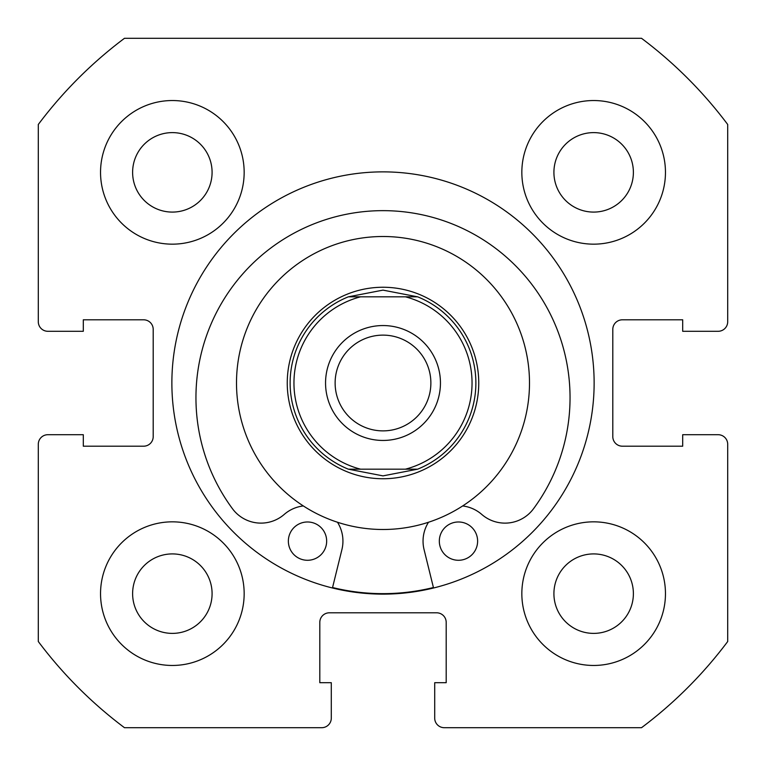 <?xml version="1.0" encoding="UTF-8"?>
<svg xmlns="http://www.w3.org/2000/svg" width="766" height="766" viewBox="0 0 766 766"><rect width="100%" height="100%" fill="white"/><g stroke="black" fill="none" stroke-linecap="round" stroke-linejoin="round"><path stroke-width="1.15" d="M383 325.55A57.45 57.45 0 0 0 325.55 383A57.45 57.45 0 0 0 383 440.45A57.45 57.45 0 0 0 440.45 383A57.45 57.45 0 0 0 383 325.55M383 430.875A47.875 47.875 0 0 1 335.125 383A47.875 47.875 0 0 1 383 335.125A47.875 47.875 0 0 1 430.875 383A47.875 47.875 0 0 1 383 430.875M383 287.25A95.75 95.75 0 0 1 478.75 383A95.75 95.75 0 0 1 383 478.75A95.75 95.75 0 0 1 287.25 383A95.75 95.75 0 0 1 383 287.25M417.642 469.175A92.877 92.877 0 0 0 417.642 296.825A92.877 92.877 0 0 1 417.642 469.175L405.434 469.175L417.642 469.175L383 475.877L348.358 469.175L360.566 469.175L348.358 469.175A92.877 92.877 0 0 1 348.358 296.825A92.877 92.877 0 0 0 348.358 469.175M417.642 296.825L405.434 296.825L417.642 296.825L383 290.123L348.358 296.825L360.566 296.825L348.358 296.825M405.434 469.175L360.566 469.175A89.047 89.047 0 0 1 360.566 296.825L405.434 296.825A89.047 89.047 0 0 1 405.434 469.175M477.62 541.131A19.15 19.15 0 0 1 458.47 560.281A19.15 19.15 0 0 1 439.32 541.131A19.15 19.15 0 0 1 458.48 521.981A19.15 19.15 0 0 1 477.62 541.131M326.661 541.131A19.15 19.15 0 0 1 307.511 560.281A19.15 19.15 0 0 1 288.361 541.122A19.15 19.15 0 0 1 307.511 521.981A19.15 19.15 0 0 1 326.661 541.131M433.537 587.991L424.077 549.615A35.428 35.428 0 0 1 428.5 522.249M462.645 505.953A35.428 35.428 0 0 1 481.747 514.417A35.428 35.428 0 0 0 533.519 508.739A187.048 187.048 0 0 0 383.01 210.65A187.048 187.048 0 0 0 232.462 508.72A35.428 35.428 0 0 0 284.243 514.407A35.428 35.428 0 0 1 303.336 505.943M337.49 522.249A35.428 35.428 0 0 1 341.904 549.615L332.444 587.982M394.586 529.038A146.498 146.498 0 0 0 529.038 371.414A146.498 146.498 0 0 0 371.414 236.962A146.498 146.498 0 0 0 236.962 394.586A146.498 146.498 0 0 0 394.586 529.038M332.559 587.522A210.65 210.65 0 0 0 433.422 587.522M594.129 383A211.129 211.129 0 0 0 383 171.871A211.129 211.129 0 0 0 171.871 383A211.129 211.129 0 0 0 383 594.129A211.129 211.129 0 0 0 594.129 383M521.837 593.65A71.812 71.812 0 0 0 593.65 665.462A71.812 71.812 0 0 0 665.462 593.65A71.812 71.812 0 0 0 593.65 521.837A71.812 71.812 0 0 0 521.837 593.65M100.538 593.65A71.812 71.812 0 0 0 172.35 665.462A71.812 71.812 0 0 0 244.162 593.65A71.812 71.812 0 0 0 172.35 521.837A71.812 71.812 0 0 0 100.538 593.65M521.837 172.35A71.812 71.812 0 0 0 593.65 244.162A71.812 71.812 0 0 0 665.462 172.35A71.812 71.812 0 0 0 593.65 100.538A71.812 71.812 0 0 0 521.837 172.35M100.538 172.35A71.812 71.812 0 0 0 172.35 244.162A71.812 71.812 0 0 0 244.162 172.35A71.812 71.812 0 0 0 172.35 100.538A71.812 71.812 0 0 0 100.538 172.35M212.086 172.35A39.736 39.736 0 0 1 172.35 212.086A39.736 39.736 0 0 1 132.614 172.35A39.736 39.736 0 0 1 172.35 132.614A39.736 39.736 0 0 1 212.086 172.35M633.386 172.35A39.736 39.736 0 0 1 593.65 212.086A39.736 39.736 0 0 1 553.914 172.35A39.736 39.736 0 0 1 593.65 132.614A39.736 39.736 0 0 1 633.386 172.35M212.086 593.65A39.736 39.736 0 0 1 172.35 633.386A39.736 39.736 0 0 1 132.614 593.65A39.736 39.736 0 0 1 172.35 553.914A39.736 39.736 0 0 1 212.086 593.65M633.386 593.65A39.736 39.736 0 0 1 593.65 633.386A39.736 39.736 0 0 1 553.914 593.65A39.736 39.736 0 0 1 593.65 553.914A39.736 39.736 0 0 1 633.386 593.65M124.475 38.3A430.875 430.875 0 0 0 38.3 124.475L38.3 321.72A9.575 9.575 0 0 0 47.875 331.295L83.302 331.295L83.302 319.805L143.625 319.805A9.575 9.575 0 0 1 153.2 329.38L153.2 436.62A9.575 9.575 0 0 1 143.625 446.195L83.302 446.195L83.302 434.705L47.875 434.705A9.575 9.575 0 0 0 38.3 444.28L38.3 641.525A430.875 430.875 0 0 0 124.475 727.7L321.72 727.7A9.575 9.575 0 0 0 331.295 718.125L331.295 682.697L319.805 682.697L319.805 622.375A9.575 9.575 0 0 1 329.38 612.8L436.62 612.8A9.575 9.575 0 0 1 446.195 622.375L446.195 682.697L434.705 682.697L434.705 718.125A9.575 9.575 0 0 0 444.28 727.7L641.525 727.7A430.875 430.875 0 0 0 727.7 641.525L727.7 444.28A9.575 9.575 0 0 0 718.125 434.705L682.697 434.705L682.697 446.195L622.375 446.195A9.575 9.575 0 0 1 612.8 436.62L612.8 329.38A9.575 9.575 0 0 1 622.375 319.805L682.697 319.805L682.697 331.295L718.125 331.295A9.575 9.575 0 0 0 727.7 321.72L727.7 124.475A430.875 430.875 0 0 0 641.525 38.3L124.475 38.3"/></g></svg>
